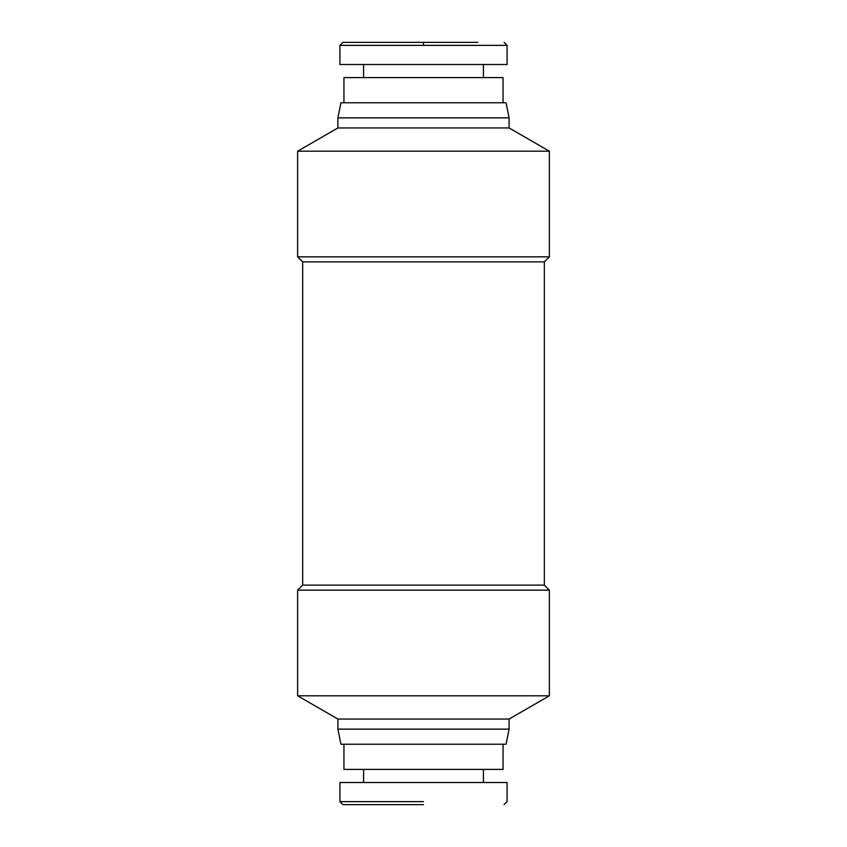 <?xml version="1.0" encoding="UTF-8"?>
<svg xmlns="http://www.w3.org/2000/svg" width="847" height="847" viewBox="0 0 847 847"><rect width="100%" height="100%" fill="white"/><g stroke="black" fill="none" stroke-linecap="round" stroke-linejoin="round"><path stroke-width="1.27" d="M549.375 695.8L509.1 719.05L337.9 719.05L297.625 695.8L549.375 695.8L549.375 590.158L544.335 585.129L544.335 261.871L549.375 256.842L549.375 151.2L297.625 151.2L337.9 127.95L337.9 117.871L509.1 117.871L509.1 127.95L549.375 151.2M297.625 695.8L297.625 590.158L302.665 585.129L302.665 261.871L544.335 261.871M337.9 719.05L337.9 729.129L340.928 744.227L506.072 744.227L509.1 729.129L337.9 729.129M509.1 719.05L509.1 729.129M337.9 117.871L340.928 102.773L506.072 102.773L509.1 117.871M423.5 801.633L340.113 801.633L423.5 801.633M504.06 804.65L507.078 801.633L507.078 782.501L339.922 782.501L339.922 801.633L342.94 804.65M483.415 769.404L483.415 782.501M363.585 769.404L363.585 782.501M503.054 744.227L503.054 769.404L343.946 769.404L343.946 744.227M423.5 45.367L340.113 45.367L506.792 45.367L423.5 45.367L423.5 42.35L343.13 42.35L477.877 42.35L369.123 42.35M342.94 42.35L339.922 45.367L339.922 64.499L507.078 64.499L507.078 45.367L504.06 42.35M483.415 77.596L483.415 64.499M363.585 77.596L363.585 64.499M503.054 102.773L503.054 77.596L343.946 77.596L343.946 102.773M297.625 590.158L549.375 590.158M302.665 585.129L544.335 585.129M549.375 256.842L297.625 256.842L297.625 151.2M297.625 256.842L302.665 261.871M477.877 42.35L423.5 42.35M423.5 804.65L343.13 804.65L423.5 804.65M509.1 127.95L337.9 127.95"/></g></svg>
